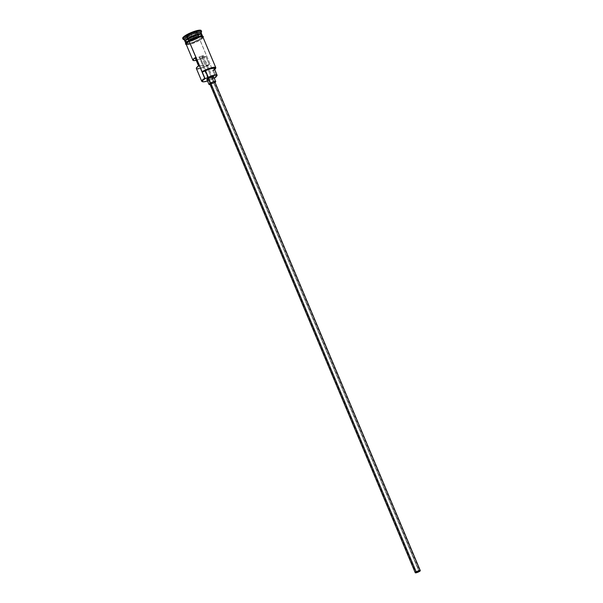 <?xml version="1.0" encoding="UTF-8"?>
<svg xmlns="http://www.w3.org/2000/svg" width="603" height="603" viewBox="0 0 603 603"><rect width="100%" height="100%" fill="white"/><g stroke="black" fill="none" stroke-linecap="round" stroke-linejoin="round"><path stroke-width="0.45" stroke-dasharray="3.02 2.26" d="M202.533 81.729L202.073 81.556A9.12 1.862 157.2 0 0 215.565 77.116L215.565 77.116A9.12 1.862 -22.8 0 1 202.344 81.624M214.276 78.156A8.751 1.786 -22.8 0 1 207.553 80.983L214.276 78.156M196.344 68.441A9.12 1.862 157.2 0 0 209.354 64.755L205.902 56.524L201.704 57.006A2.276 0.467 157.2 0 0 202.646 56.524L418.829 570.815L202.646 56.524A2.276 0.467 157.2 0 0 203.392 55.8A2.276 0.467 157.2 0 0 202.095 55.891A2.276 0.467 157.2 0 0 199.932 56.84L416.417 571.825L199.932 56.84L202.902 55.71L203.317 56.011L201.704 57.006L205.902 56.524A9.12 1.862 -22.8 0 1 196.201 60.323M209.836 84.066A2.736 0.558 157.2 0 0 211.382 83.953A2.736 0.558 157.2 0 0 213.982 82.822L419.402 571.486L213.982 82.822L209.942 84.156M206.919 79.483A3.648 0.746 157.2 0 0 208.985 79.332A3.648 0.746 157.2 0 0 212.452 77.817L214.525 82.754A3.648 0.746 -22.8 0 1 210.025 84.518M201.575 34.454A8.932 1.824 -22.8 0 1 198.786 37.476A8.932 1.824 -22.8 0 1 188.747 41.599A8.932 1.824 -22.8 0 1 185.234 41.554L185.166 41.388A8.932 1.824 157.2 0 0 185.166 41.388A8.932 1.824 157.2 0 0 189.244 41.29A8.932 1.824 157.2 0 0 198.719 37.311A8.932 1.824 157.2 0 0 201.5 34.288M183.425 39.489A10.025 2.05 157.2 0 0 198.266 34.605L198.07 35.487A9.12 1.862 -22.8 0 1 184.578 39.926L184.314 39.828M186.176 44.253A9.12 1.862 157.2 0 0 191.347 43.876A9.12 1.862 157.2 0 0 200 40.092L215.663 77.365M185.136 41.788A9.12 1.862 157.2 0 0 188.211 41.946A9.12 1.862 157.2 0 0 198.967 37.627L199.661 39.27A9.12 1.862 -22.8 0 1 186.244 43.74A9.12 1.862 -22.8 0 1 185.83 43.431A9.12 1.862 -22.8 0 1 188.814 40.522L188.814 40.522A9.12 1.862 -22.8 0 1 197.467 36.745A9.12 1.862 -22.8 0 1 202.638 36.368A9.12 1.862 -22.8 0 1 202.57 36.881A9.12 1.862 -22.8 0 1 199.661 39.27L198.967 37.627A9.12 1.862 157.2 0 0 199.91 37.032A9.12 1.862 157.2 0 0 201.945 34.718M185.302 41.554A8.932 1.824 157.2 0 0 198.719 37.311L198.719 37.311A8.932 1.824 157.2 0 0 201.643 34.461A8.932 1.824 157.2 0 0 201.636 34.446L201.711 34.627A8.932 1.824 -22.8 0 1 199.291 37.167A8.932 1.824 -22.8 0 1 198.786 37.476A8.932 1.824 -22.8 0 1 185.377 41.72A8.932 1.824 -22.8 0 1 188.159 38.698M184.239 39.647A9.12 1.862 157.2 0 0 189.41 39.27A9.12 1.862 157.2 0 0 198.07 35.487L198.756 37.137A9.12 1.862 -22.8 0 1 185.242 41.562A8.932 1.824 -22.8 0 1 185.234 41.23M201.756 34.507A9.12 1.862 -22.8 0 1 198.756 37.137A9.12 1.862 -22.8 0 1 185.121 41.501M182.709 38.358A10.025 2.05 157.2 0 0 188.392 37.936A10.025 2.05 157.2 0 0 197.92 33.783L198.266 34.605A10.025 2.05 -22.8 0 1 188.739 38.758A10.025 2.05 -22.8 0 1 183.056 39.18M203.053 37.115L202.141 38.637L200.06 40.092A9.211 1.884 -22.8 0 1 186.282 44.494M186.674 41.984L188.754 40.529A9.211 1.884 157.2 0 0 187.706 43.815A9.211 1.884 157.2 0 0 199.714 39.27L202.721 36.685M198.591 65.991L202.781 65.508L199.322 57.285L195.131 57.767L199.932 56.84A2.276 0.467 157.2 0 0 199.322 57.285L202.781 65.508L198.591 65.991M214.336 68.848L212.897 70.785L214.774 69.443M201.176 30.542L200.859 31.529L199.186 32.961L192.968 36.27L184.842 38.735L183.101 38.675L182.709 37.974M190.902 33.467L186.274 36.248L187.329 37.243L193.005 35.471L197.626 32.69L196.578 31.695L190.902 33.467L196.578 31.695L197.626 32.69L198.824 36.044L194.354 38.728L188.86 40.446L187.548 37.318L193.035 35.6L194.354 38.728L193.035 35.6L197.513 32.916L196.495 31.944L197.814 35.072L198.824 36.044L197.513 32.916L196.495 31.944L191.008 33.662L192.319 36.791L197.814 35.072L196.578 31.695L191.008 33.662L186.531 36.353L187.842 39.481L192.319 36.791L190.902 33.467L186.531 36.353L187.548 37.318L188.86 40.446L186.274 36.248L190.902 33.467M201.545 31.409A10.025 2.05 -22.8 0 1 198.266 34.605L197.92 33.783A10.025 2.05 157.2 0 0 201.198 30.58M198.756 37.137L198.07 35.487A9.12 1.862 157.2 0 0 201.048 32.585M201.485 34.401A8.932 1.824 -22.8 0 1 201.711 34.627C202.827 33.459 193.329 35.426 188.144 38.871C185.845 40.416 184.88 41.306 185.234 41.554M202.359 36.037L201.704 35.931M199.563 36.18L198.168 36.519M191.671 38.984L190.133 39.753M186.108 43.763L191.852 42.805L199.714 39.27M188.814 40.522L196.593 37.024L200.693 36.022L202.616 36.323L201.719 37.838L199.661 39.27L190.344 43.243L187.774 43.778L185.852 43.469L186.749 41.961L188.814 40.522M200.06 40.092L190.646 44.102L187.111 44.69L186.108 44.328M186.538 44.547L190.684 44.064L197.121 41.63L201.161 39.353L202.962 37.152M186.176 43.906L186.199 44.29M214.321 68.629A7.387 1.508 157.2 0 1 213.507 69.88L216.273 76.46L213.507 69.88A5.472 1.116 157.2 0 0 212.897 70.785L212.799 70.536A9.12 1.862 157.2 0 0 215.61 68.305A9.12 1.862 -22.8 0 1 212.799 70.536L200 40.092A9.12 1.862 157.2 0 0 202.985 37.19M201.123 32.766L201.01 33.022A9.12 1.862 -22.8 0 1 198.07 35.487L198.266 34.605A10.025 2.05 157.2 0 0 201.508 31.884M214.691 69.511A8.751 1.786 -22.8 0 1 212.897 70.785L215.565 77.116M212.912 77.523L207.696 79.619M186.402 42.18A9.12 1.862 157.2 0 0 198.967 37.627M198.711 37.288L201.643 34.461M199.367 68.606L209.354 64.755L205.902 56.524L195.915 60.383M196.314 68.222L197.415 68.832M209.354 64.755L203.136 65.878L202.781 65.508A2.276 0.467 157.2 0 0 202.646 65.787A2.276 0.467 157.2 0 0 205.163 65.237L209.354 64.755M201.704 57.006L205.163 65.237L201.704 57.006M215.067 82.4A3.648 0.746 -22.8 0 1 214.525 82.754L212.452 77.817A3.648 0.746 157.2 0 0 213.643 76.656M209.769 84.556L215.346 82.181M214.6 82.385L213.982 82.822A2.736 0.558 157.2 0 0 214.879 81.948M194.354 38.728L188.86 40.446L187.842 39.481L192.319 36.791L197.814 35.072L198.824 36.044L194.354 38.728M197.513 32.916L193.035 35.6L197.513 32.916M193.035 35.6L187.329 37.243L193.035 35.6M187.548 37.318L186.274 36.248L187.548 37.318M203.392 55.8L419.869 570.792M185.656 43.024L185.83 43.431M186.35 44.66L189.877 44.313L194.905 42.632L200.121 40.069L203.158 37.597M202.465 35.954L202.638 36.368M215.633 77.312L212.867 70.724M185.166 41.388L189.711 41.019L198.734 37.145M215.746 68.064L215.55 68.516M202.646 65.787L415.671 572.556"/><path stroke-width="0.9" d="M202.962 37.152L201.04 36.843L198.47 37.378L189.154 41.343L201.952 71.787L202.487 71.983A8.751 1.786 -22.8 0 1 211.487 68.214A8.751 1.786 -22.8 0 1 215.55 68.516A8.751 1.786 -22.8 0 1 214.691 69.511L215.55 68.041L212.603 67.951L206.776 69.858L202.487 71.983A5.472 1.116 157.2 0 0 205.314 70.822L208.08 77.403A5.472 1.116 -22.8 0 1 205.254 78.563L204.719 78.367A9.12 1.862 157.2 0 0 202.073 81.556L202.533 81.729A8.751 1.786 -22.8 0 1 205.073 78.669L189.154 41.343A9.12 1.862 157.2 0 0 186.176 44.253L192.885 60.217A9.12 1.862 -22.8 0 1 195.131 57.767L198.591 65.991A9.12 1.862 157.2 0 0 196.344 68.441L201.741 81.277A9.12 1.862 -22.8 0 1 204.719 78.367L201.952 71.787A9.12 1.862 -22.8 0 1 210.605 68.003A9.12 1.862 -22.8 0 1 215.776 67.626A9.12 1.862 -22.8 0 1 215.61 68.305A9.12 1.862 157.2 0 0 215.746 68.064A9.12 1.862 157.2 0 0 211.412 67.777A9.12 1.862 157.2 0 0 201.952 71.787L211.216 68.636L213.809 68.335L214.336 68.848M214.178 78.209L215.49 77.47A8.751 1.786 157.2 0 0 215.663 77.365A8.751 1.786 -22.8 0 1 215.49 77.47A8.751 1.786 -22.8 0 1 214.276 78.156M207.553 80.983A8.751 1.786 -22.8 0 1 202.533 81.729M419.13 571.516L418.829 570.815L419.13 571.516L416.153 572.639L415.671 572.466L416.417 571.825A2.276 0.467 -22.8 0 1 418.58 570.883A2.276 0.467 -22.8 0 1 419.869 570.792A2.276 0.467 -22.8 0 1 419.13 571.516A2.276 0.467 -22.8 0 1 416.967 572.458A2.276 0.467 -22.8 0 1 415.671 572.556A2.276 0.467 -22.8 0 1 416.417 571.825L419.387 570.702L419.869 570.875L419.13 571.516M420.291 570.611L214.879 81.948A2.736 0.558 157.2 0 0 213.326 82.061A2.736 0.558 157.2 0 0 210.726 83.191L416.145 571.863A2.736 0.558 -22.8 0 1 418.738 570.724A2.736 0.558 -22.8 0 1 420.291 570.611A2.736 0.558 -22.8 0 1 419.402 571.486A2.736 0.558 -22.8 0 1 416.801 572.616A2.736 0.558 -22.8 0 1 415.248 572.729A2.736 0.558 -22.8 0 1 416.145 571.863L210.726 83.191A2.736 0.558 157.2 0 0 209.836 84.066L212.573 82.317L214.57 81.827L214.6 82.385M207.063 79.596L208.11 78.322A3.648 0.746 157.2 0 0 206.919 79.483L208.992 84.42A3.648 0.746 -22.8 0 1 210.183 83.259L208.11 78.322L212.867 76.521L213.643 76.8L212.452 77.817M210.025 84.518A3.648 0.746 -22.8 0 1 208.992 84.42M201.5 34.288A8.932 1.824 157.2 0 0 188.091 38.539L187.91 38.381A9.12 1.862 -22.8 0 1 197.121 34.446A9.12 1.862 -22.8 0 1 201.756 34.507A9.12 1.862 -22.8 0 0 201.741 34.228A9.12 1.862 -22.8 0 0 196.57 34.605A9.12 1.862 -22.8 0 0 187.91 38.381L186.335 35.976A10.025 2.05 157.2 0 0 183.425 39.489L184.578 39.926A9.12 1.862 -22.8 0 1 187.216 36.738A9.12 1.862 157.2 0 0 184.239 39.647L184.933 41.29A9.12 1.862 -22.8 0 1 187.91 38.381L188.091 38.539A8.932 1.824 157.2 0 0 185.166 41.373M188.144 38.871L188.159 38.698A8.932 1.824 -22.8 0 1 200.422 34.243M201.349 35.901A9.12 1.862 157.2 0 0 198.515 34.635A9.12 1.862 157.2 0 0 188.121 38.878A9.12 1.862 157.2 0 0 185.136 41.788L185.83 43.431M202.344 81.624A9.12 1.862 -22.8 0 1 201.741 81.277M196.412 68.554L196.495 67.792L198.591 65.991L195.131 57.767L192.854 59.998L193.955 60.609L196.201 60.323A9.12 1.862 -22.8 0 1 192.885 60.217M188.799 40.491L188.121 38.878L188.799 40.491M185.234 41.23A8.932 1.824 -22.8 0 1 188.159 38.698L188.159 38.698A8.932 1.824 -22.8 0 1 201.485 34.401M182.732 38.396L183.041 37.409L185.988 35.155A10.025 2.05 157.2 0 0 182.709 38.358L183.056 39.18A10.025 2.05 -22.8 0 1 186.335 35.976L185.988 35.155L192.756 31.936L199.058 30.203L201.176 30.542M186.282 44.494A9.211 1.884 -22.8 0 1 189.101 41.351L188.694 40.552L189.101 41.351A9.211 1.884 -22.8 0 1 198.395 37.378A9.211 1.884 -22.8 0 1 203.09 37.431M202.623 36.896A9.211 1.884 157.2 0 0 198.493 36.436A9.211 1.884 157.2 0 0 188.754 40.529L190.133 39.753M201.198 30.58A10.025 2.05 157.2 0 0 195.508 31.002A10.025 2.05 157.2 0 0 185.988 35.155L186.335 35.976A10.025 2.05 -22.8 0 1 195.854 31.823A10.025 2.05 -22.8 0 1 201.545 31.409L201.198 30.58M201.741 34.228L201.048 32.585A9.12 1.862 157.2 0 0 195.877 32.961A9.12 1.862 157.2 0 0 187.216 36.738L187.91 38.381A9.12 1.862 -22.8 0 0 185.242 41.562M201.636 34.446A8.932 1.824 157.2 0 0 196.54 34.846A8.932 1.824 157.2 0 0 188.091 38.539A8.932 1.824 157.2 0 0 185.317 40.748M202.638 36.368L201.945 34.718A9.12 1.862 157.2 0 0 196.774 35.102A9.12 1.862 157.2 0 0 188.121 38.878A9.12 1.862 157.2 0 0 186.402 42.18M202.721 36.685L202.359 36.037M201.704 35.931L199.563 36.18M198.168 36.519L191.671 38.984M186.674 41.984L185.747 43.115L186.108 43.763M186.455 44.584L186.093 43.936L187.932 42.104L193.653 39.067L199.91 37.002L202.05 36.753L203.068 37.507M215.776 67.626L202.985 37.19A9.12 1.862 157.2 0 0 197.814 37.567A9.12 1.862 157.2 0 0 189.154 41.343L186.478 43.393L186.538 44.547M201.508 31.884A10.025 2.05 157.2 0 0 196.736 31.567A10.025 2.05 157.2 0 0 186.335 35.976L187.216 36.738A9.12 1.862 -22.8 0 1 196.676 32.735A9.12 1.862 -22.8 0 1 201.01 33.022L201.508 31.884M215.663 77.365A5.472 1.116 -22.8 0 1 216.273 76.46L217.08 75.194L215.512 74.93L208.08 77.403A7.387 1.508 -22.8 0 1 217.088 75.209A7.387 1.508 -22.8 0 1 216.273 76.46L215.663 77.365M217.088 75.209L214.321 68.629A7.387 1.508 157.2 0 0 205.314 70.822L208.08 77.403L205.254 78.563A8.751 1.786 157.2 0 0 205.073 78.669L202.502 80.636L202.231 81.503L204.078 81.797L208.012 80.832M207.696 79.619L207.319 79.641M197.415 68.832L199.367 68.606M214.985 82.46L215.708 81.578L213.643 76.656A3.648 0.746 157.2 0 0 211.57 76.807A3.648 0.746 157.2 0 0 208.11 78.322L210.183 83.259A3.648 0.746 -22.8 0 1 213.65 81.744A3.648 0.746 -22.8 0 1 215.716 81.593A3.648 0.746 -22.8 0 1 215.067 82.4M215.708 81.578L213.914 81.669L210.733 82.95L208.992 84.277L210.243 84.48M209.942 84.156L415.248 572.729L418.045 572.164L420.283 570.604L417.495 571.184L415.256 572.744M205.254 78.563L204.719 78.367L205.073 78.669A8.751 1.786 -22.8 0 1 205.254 78.563M203.158 37.597L203.256 36.451L201.048 35.924L193.978 37.959L188.694 40.552L185.867 42.738L185.46 43.944L186.35 44.66M215.746 68.064L215.55 68.516"/></g></svg>
